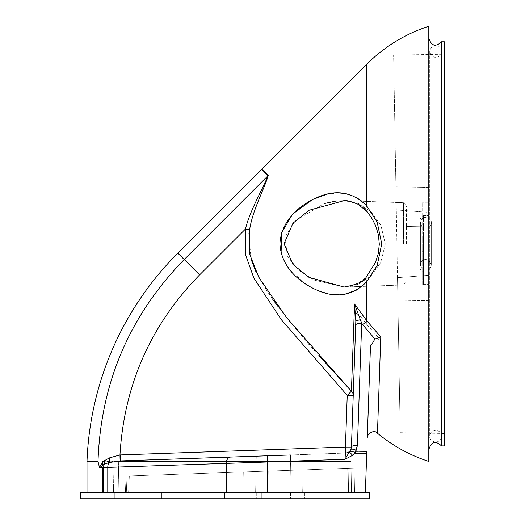 <?xml version="1.0" encoding="UTF-8"?>
<svg xmlns="http://www.w3.org/2000/svg" width="525" height="525" viewBox="0 0 525 525"><rect width="100%" height="100%" fill="white"/><g stroke="black" fill="none" stroke-linecap="round" stroke-linejoin="round"><path stroke-width="0.39" stroke-dasharray="2.62 1.97" d="M161.47 492.535L292.031 492.535L149.041 492.535L149.041 498.75L149.041 492.535L161.47 492.535L161.47 498.75L292.031 498.75L149.041 498.75L161.47 498.75L161.47 492.535M304.467 492.535L304.467 498.75L304.467 492.535L292.031 492.535L304.467 492.535M261.982 492.535L369.744 492.535L369.744 498.75L261.982 498.75L261.982 492.535L80.647 492.535M224.713 492.535L224.713 498.75L80.647 498.75M273.381 492.535L290.476 492.535L273.381 492.535M273.381 498.75L290.476 498.75L273.381 498.75M224.713 498.75L261.982 498.75M292.031 498.75L304.467 498.75L292.031 498.75L292.031 492.535L292.031 498.75M428.807 243.849L428.807 449.636L428.807 243.849M444.353 243.849L444.353 433.473L444.353 243.849M428.807 275.33L397.497 277.646L400.201 432.698L397.497 277.646L428.807 275.33L428.807 300.28L428.807 187.418L428.807 212.363L396.316 209.967L393.612 55.112L396.316 209.967L428.807 212.363L428.807 187.418L428.807 275.33M354.132 468.097L354.559 492.535L354.132 468.097L268.216 471.096L354.132 468.097L348.134 468.307L354.132 468.097L354.559 492.535L125.377 492.535L354.559 492.535L125.377 492.535L128.599 492.535L129.334 475.945L348.134 468.307L348.561 492.535L128.599 492.535L129.334 475.945L348.134 468.307L348.561 492.535L354.559 492.535L354.132 468.097M303.089 469.882L243.705 471.955L303.089 469.882L243.705 471.955L303.089 469.882L302.695 492.535L244.066 492.535L302.695 492.535L244.066 492.535L302.695 492.535L303.089 469.882M127.043 476.024L235.128 472.251L126.112 476.057L129.334 475.945L126.112 476.057L127.043 476.024L126.315 492.535L127.043 476.024M268.216 471.096L235.128 472.251L268.216 471.096L268.058 492.535L268.216 471.096M351.501 492.535L102.546 492.535L118.926 492.535L118.394 461.724L102.546 461.738L112.993 461.718L113.551 492.535L112.993 461.718L118.394 461.724L118.919 492.535L351.501 492.535L350.962 461.449L118.401 461.449L350.962 461.449L351.501 492.535M267.724 492.535L107.776 492.535L267.724 492.535L267.724 461.987L345.004 459.29L352.623 455.339L354.926 453.364L355.602 451.441L353.64 451.133L349.42 451.887L345.004 459.29L345.437 453.062L120.645 460.911L345.437 453.062L345.437 447.064L119.969 454.945C124.143 384.976 150.682 324.968 199.598 274.91L245.424 229.077L245.398 254.343L253.87 278.119L281.439 319.837L347.242 395.384L351.422 391.223A6.215 5.618 2 0 1 353.24 395.384L355.825 321.32L351.435 447.064L345.437 447.064L347.242 395.384L353.24 395.384L355.838 321.011M107.776 492.535L87.006 492.535L107.776 492.535L107.776 467.434L267.724 461.987L267.724 455.779L256.272 456.179L290.469 454.985L256.272 456.179L255.636 492.535L291.119 492.535L255.636 492.535L291.119 492.535L255.636 492.535L256.272 456.179L290.469 454.985L291.119 492.535L290.469 454.985M397.497 277.646L395.916 186.848L397.497 277.646M356.58 290.089L366.778 281.708L377.167 265.532L381.741 243.935L377.193 222.213L366.778 205.99L361.935 201.265M356.534 197.584L344.859 193.495M338.678 192.924L327.364 194.119M294.479 212.73L291.414 216.044M281.098 252.925L284.215 261.043M284.681 261.936L289.223 268.957M290.272 270.29L306.265 284.504M312.408 288.067L312.782 288.258M313.064 288.402L319.449 291.198M327.108 293.521L332.391 294.44M338.678 294.774L344.892 294.197M361.81 317.901L354.283 311.41L355.825 321.32A6.215 1.916 -178 0 1 361.823 319.62L361.81 317.901L366.778 324.483L380.671 340.075C374.83 337.621 371.431 339.727 370.473 346.382L370.355 349.768M352.242 368.34L352.117 371.871M318.977 355.681L309.31 344.715M308.569 343.862L290.561 322.521M289.433 321.136L278.434 307.099M272.468 298.955L267.087 291.106M266.116 289.61L255.754 271.287M251.062 259.238L248.876 234.025M249.605 229.845C252.532 210.21 264.062 189.564 268.282 175.429L261.752 169.24L267.947 175.79C262.146 190.437 250.208 209.875 245.424 229.077L249.605 229.845M428.807 461.449L428.807 26.25M444.353 445.902L444.353 41.79M441.381 445.902L441.381 41.79M268.282 175.429A6.215 5.749 -43.6 0 1 267.947 175.79L184.209 259.527C129.498 315.637 100.761 382.942 98.004 461.449L89.919 461.449M365.374 492.535L366.739 453.305L354.926 453.364L353.64 451.133M367.283 437.784L370.44 347.399M368.911 391.105L370.473 346.382M101.85 467.598L107.776 467.434A6.215 4.351 88 0 1 109.377 462.518L115.756 461.396M102.559 461.449L113.006 461.449L102.559 461.449A295.312 295.312 0 0 0 102.546 461.738L102.546 467.572M420.413 243.849L420.413 264.83C421.523 259.888 424.403 258.418 429.056 260.433L431.294 264.83L431.294 222.869C432.488 223.958 428.308 231.19 421.851 226.551L420.413 222.869L420.413 264.83C421.523 259.888 424.403 258.418 429.056 260.433L431.294 264.83L431.294 222.869C431.721 220.434 429.909 218.623 425.854 217.429C423.189 217.179 421.378 218.991 420.413 222.869L420.413 264.83C421.378 268.708 423.189 270.519 425.854 270.27C429.161 269.948 430.973 268.137 431.294 264.83L431.294 222.869C432.488 223.958 428.308 231.19 421.851 226.551L420.413 222.869L420.413 264.83C421.378 268.708 423.189 270.519 425.854 270.27C429.161 269.948 430.973 268.137 431.294 264.83L431.294 222.869C431.721 220.434 429.909 218.623 425.854 217.429C423.189 217.179 421.378 218.991 420.413 222.869L420.413 243.849M336.676 200.911L344.078 200.635C356.829 202.88 364.311 206.351 366.529 211.057A6.215 4.003 138.3 0 0 370.952 211.647L358.299 203.477L344.078 200.642L358.326 203.49L370.952 211.647L380.861 225.284L385.324 243.849L380.855 262.421L370.952 276.045L380.861 262.402L385.324 243.823L380.848 225.264L370.952 211.647A6.215 4.003 138.3 0 1 366.529 211.057L366.529 211.057A6.215 4.003 138.3 0 1 366.778 205.99L366.778 64.221M366.778 324.483L366.778 281.708A6.215 4.003 41.7 0 1 366.529 276.642C357.807 284.406 350.326 287.877 344.078 287.057L358.326 284.209L370.952 276.045L358.299 284.222L344.078 287.057L314.042 280.068L299.519 270.782L287.47 256.653L284.99 237.228L295.024 221.025L324.135 203.582M406.429 243.849L406.429 205.82L406.429 243.849M423.524 251.659L423.524 236.033L423.524 251.659A3.111 0.597 180 0 0 422.166 251.724L422.166 202.814L422.166 251.724A3.111 0.597 180 0 1 423.524 251.659L423.524 284.57L423.524 251.659M120.022 460.943L119.969 454.945L109.436 457.892L103.963 460.943L99.323 466.948M366.529 276.642L366.529 276.642A6.215 4.003 41.7 0 1 370.952 276.045A6.215 4.003 41.7 0 0 366.529 276.642L375.454 262.5L378.289 253.549L379.293 245.47L379.122 239.61L376.904 229.058L371.359 217.435L366.529 211.057M99.52 467.677L104.357 464.113L109.377 462.518A6.215 2.658 -106.5 0 0 109.436 457.892M103.484 492.535L103.484 467.545A6.215 5.427 88 0 1 104.357 464.113A6.215 3.59 -125.1 0 0 103.963 460.943M120.645 460.911L120.645 454.919M366.811 451.382L355.602 451.441L356.226 450.279A6.215 1.66 -154.5 0 0 350.831 449.525A6.215 6.215 0 0 1 345.437 453.062A6.215 6.215 0 0 0 351.435 447.064L350.011 450.923M349.473 451.789L352.623 455.339M361.823 319.62L357.433 445.364A6.215 1.916 -178 0 0 351.435 447.064A6.215 6.215 0 0 1 345.437 453.062M423.524 236.033A3.111 0.597 -0 0 1 422.166 235.974L422.166 284.885L422.166 235.974A3.111 0.597 0 0 0 423.524 236.033L423.524 284.57L423.524 236.033M114.122 492.535L114.122 498.75M234.977 492.535L235.128 472.251L234.977 492.535M177.837 253.155L199.598 274.91M230.495 457.078A6.215 4.351 88 0 0 226.36 463.286L226.36 492.535M403.423 243.849L403.423 202.709L403.423 243.849M347.701 468.32L348.127 492.535L347.701 468.32M423.524 243.849L423.524 215.558L423.524 243.849M256.285 492.535L256.285 498.75L256.285 492.535M290.476 492.535L290.476 498.75L290.476 492.535M400.201 432.698L444.353 433.473M393.612 55.112L444.353 54.226M428.807 187.418L395.916 186.848L428.807 187.418M428.807 300.28L397.904 300.818L428.807 300.28M403.423 202.709L344.078 200.635L403.423 202.709L406.429 205.82L403.423 202.709M403.423 284.983L344.131 287.057L403.423 284.983L406.429 281.879L403.423 284.983M420.413 226.754L406.429 226.505L420.413 226.754M420.413 260.945L406.429 261.188L420.413 260.945M244.066 492.535L243.705 471.955L244.066 492.535M423.524 284.57L428.807 284.57L423.524 284.57M423.524 203.129L428.807 203.129L423.524 203.129M423.524 272.134L428.807 272.134L423.524 272.134C422.632 272.692 421.595 271.655 420.413 269.03L423.524 272.134M423.524 215.558L428.807 215.558L423.524 215.558L421.798 216.083L420.413 218.669L423.524 215.558M355.825 321.32L353.24 395.384M125.377 492.535L126.112 476.057L125.377 492.535M428.807 202.814L422.166 202.814L428.807 202.814M428.807 284.885L422.166 284.885L428.807 284.885M441.551 243.849L441.551 51.43C442.457 56.792 432.154 61.432 429.739 51.43L429.739 436.268C430.717 427.12 442.969 430.349 441.551 436.268C441.459 439.589 439.491 441.558 435.645 442.175C431.425 441.112 429.457 439.143 429.739 436.268L429.739 51.43C430.828 47.191 432.797 45.222 435.645 45.524C438.539 45.255 440.508 47.224 441.551 51.43L441.551 243.849"/><path stroke-width="0.79" d="M224.713 492.535L80.647 492.535L80.647 498.75L224.713 498.75L224.713 492.535L369.744 492.535L369.744 498.75L224.713 498.75M352.117 371.871L351.422 391.223L347.242 395.384L281.439 319.83L253.87 278.112L245.398 254.343L245.424 229.077L199.592 274.91C150.682 324.962 124.136 384.976 119.969 454.945L120.645 454.919L120.645 460.911L120.127 460.937L290.469 454.985M120.645 460.911L267.724 455.779L267.724 461.987L99.533 467.677L98.004 461.449C100.761 382.942 129.498 315.63 184.209 259.521L177.837 253.155A310.853 310.853 0 0 0 87.006 461.449L98.004 461.449L99.52 467.677L101.85 467.598M361.935 201.265L356.534 197.584M344.859 193.495L338.678 192.924M327.364 194.119L312.657 199.5M312.349 199.657L294.479 212.73M291.414 216.044L281.702 232.719L281.098 252.925M284.215 261.043L284.681 261.936M289.223 268.957L290.272 270.29M306.265 284.504L312.408 288.067M319.449 291.198L327.108 293.521M332.391 294.44L338.678 294.774M344.892 294.197L356.58 290.089M354.283 311.41L352.242 368.34M248.876 234.025L249.605 229.845L249.808 254.507L258.851 277.43L286.637 317.658L351.422 391.223L318.977 355.681M309.31 344.715L308.569 343.862M290.561 322.521L289.433 321.136M278.434 307.099L272.468 298.955M267.087 291.106L266.116 289.61M255.754 271.287L251.062 259.238M261.752 169.24L268.301 175.409C264.101 189.479 252.492 210.302 249.605 229.845L245.424 229.077C250.162 209.98 262.178 190.378 267.967 175.763L261.752 169.24L230.665 200.327L366.778 64.221L366.778 205.99L377.186 222.2L381.741 243.849L377.173 265.519L366.778 281.708C353.358 295.214 337.582 298.377 319.449 291.198C303.371 284.799 281.367 269.784 279.91 243.784C281.472 217.803 303.417 202.899 319.456 196.494C337.536 189.308 353.312 192.472 366.778 205.99A6.215 4.003 138.3 0 0 366.529 211.057L371.346 217.416L375.592 225.527L378.367 234.531L379.319 244.191L378.276 253.627L375.408 262.598L366.529 276.642A6.215 4.003 41.7 0 0 366.778 281.708L366.778 320.768L380.776 336.938L377.462 433.217C373.104 428.131 365.767 436.472 367.283 437.784L370.473 346.382L374.942 339.012L362.598 324.568A6.215 1.687 143.3 0 0 366.778 320.768L354.552 304.027L361.692 323.354L357.433 445.364L354.926 453.364L352.623 455.339L345.004 459.29L345.437 453.062A6.215 6.215 0 0 0 350.831 449.525L351.435 447.064L355.838 321.011L354.552 304.027L351.422 391.223A6.215 5.618 -178 0 1 353.24 395.384L347.242 395.384L345.437 447.064L351.435 447.064A6.215 1.916 2 0 1 357.433 445.364L356.226 450.279A6.215 1.66 25.5 0 0 350.831 449.525L349.42 451.887L353.64 451.133L366.811 451.382L366.739 453.305L366.811 451.382M366.778 64.221C384.451 46.659 405.129 34 428.807 26.25L428.807 461.449C409.907 455.293 392.792 445.883 377.462 433.217M441.381 445.902L441.381 41.79L444.353 41.79L444.353 445.902L441.381 445.902C438.697 443.054 432.252 438.565 428.807 449.636M230.665 200.327L177.837 253.155M89.919 461.449L87.006 461.449L87.006 492.535M365.374 492.535L366.739 453.305L354.926 453.364L353.64 451.133M370.44 347.399L370.473 346.382M370.355 349.768L368.911 391.105M102.546 492.535L102.546 467.572M366.529 211.057L357.683 204.1C350.812 201.351 346.277 200.196 344.078 200.642L309.094 210.269L292.937 223.263L284.084 243.849L292.911 264.41L309.054 277.41L344.078 287.057C356.829 284.819 364.311 281.348 366.529 276.642M324.135 203.582L336.676 200.911M99.337 466.942L103.97 460.943L109.436 457.898L119.969 454.945L120.127 460.937L109.377 462.518L104.357 464.113L99.533 467.677M380.776 336.938L374.942 339.012M115.756 461.396L120.022 460.943M350.011 450.923L349.473 451.789M103.97 460.943A6.215 3.59 -125.1 0 1 104.357 464.113A6.215 5.427 88 0 0 103.484 467.545L103.484 492.535M109.436 457.898A6.215 2.658 -106.5 0 1 109.377 462.518A6.215 4.351 88 0 0 107.776 467.434L107.776 492.535M267.724 492.535L267.724 461.987L345.004 459.29L349.42 451.887L352.623 455.339M355.694 325.06A6.215 1.916 2 0 1 361.692 323.354L362.598 324.568M353.24 395.384L355.838 321.011A6.215 1.168 2 0 1 360.806 320.04M114.122 492.535L114.122 498.75M261.982 492.535L261.982 498.75M120.645 454.919L345.437 447.064L345.437 453.062M199.592 274.91L184.209 259.521L267.967 175.763A6.215 5.749 -43.5 0 0 268.301 175.409M226.36 492.535L226.36 463.286A6.215 4.351 88 0 1 230.495 457.078M441.381 41.79C438.697 44.638 432.252 49.133 428.807 38.062"/></g></svg>
